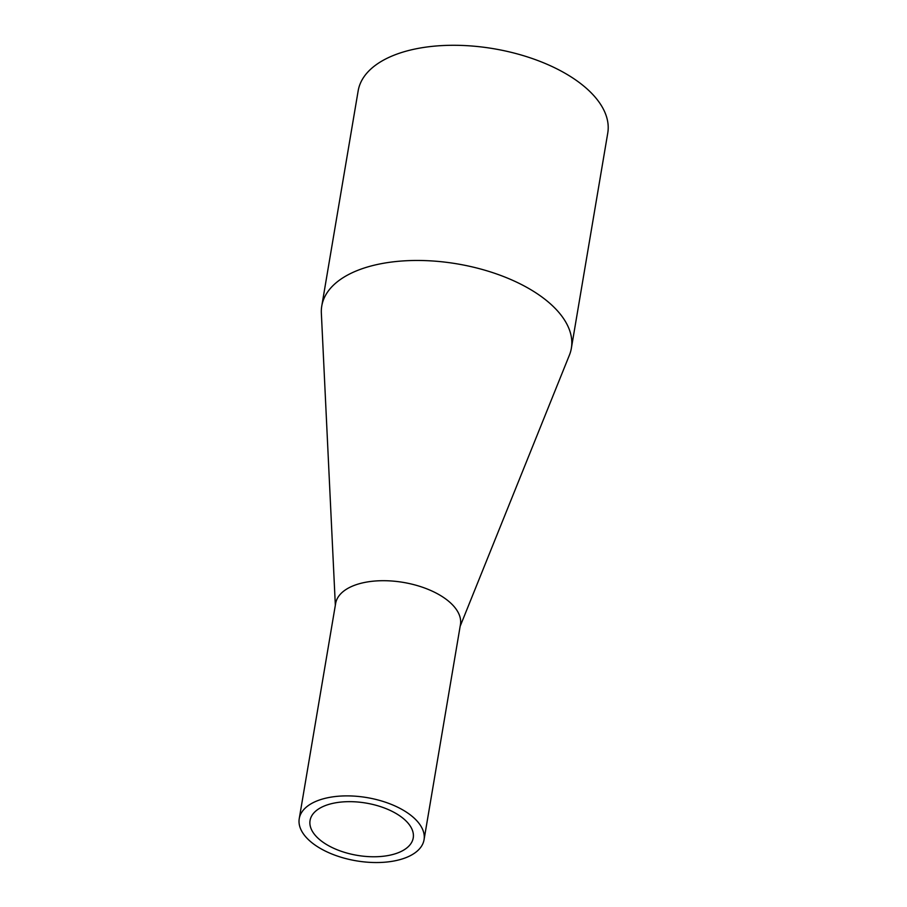 <?xml version="1.0" encoding="UTF-8"?>
<svg xmlns="http://www.w3.org/2000/svg" width="907" height="907" viewBox="0 0 907 907"><rect width="100%" height="100%" fill="white"/><g stroke="black" fill="none" stroke-linecap="round" stroke-linejoin="round"><path stroke-width="1.36" d="M334.218 803.069A52.323 26.507 -170.4 0 0 310.058 820.484A52.323 26.507 -170.4 0 0 334.626 848.691A52.323 26.507 -170.4 0 0 389.069 855.358A52.323 26.507 -170.4 0 0 413.229 837.943A52.323 26.507 -170.4 0 0 388.661 809.736A52.323 26.507 -170.4 0 0 334.218 803.069M394.817 860.834A63.286 32.062 -170.4 0 0 424.045 839.769A63.286 32.062 -170.4 0 0 394.33 805.654A63.286 32.062 -170.4 0 0 328.47 797.593A63.286 32.062 -170.4 0 0 299.242 818.658A63.286 32.062 -170.4 0 0 328.958 852.773A63.286 32.062 -170.4 0 0 394.817 860.834M424.045 839.769L460.439 624.583A63.286 32.062 -170.4 0 0 430.723 590.468A63.286 32.062 -170.4 0 0 364.863 582.407A63.286 32.062 -170.4 0 0 335.635 603.484L299.242 818.658M335.341 605.23L321.35 313.119A126.572 64.125 9.6 0 1 321.77 306.022L358.163 90.836A126.572 64.125 9.6 0 1 416.619 48.695A126.572 64.125 9.6 0 1 548.327 64.828A126.572 64.125 9.6 0 1 607.758 133.057L571.365 348.231A126.572 64.125 9.6 0 1 569.426 355.068L460.144 626.329M321.77 306.022A126.572 64.125 9.6 0 1 380.226 263.88A126.572 64.125 9.6 0 1 511.933 280.002A126.572 64.125 9.6 0 1 571.365 348.231"/></g></svg>
